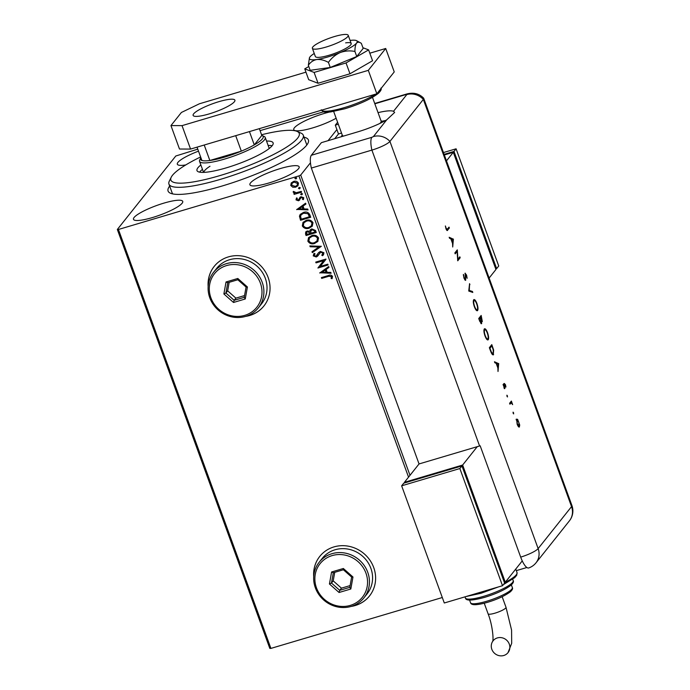 <?xml version="1.0" encoding="UTF-8"?>
<svg xmlns="http://www.w3.org/2000/svg" width="690" height="690" viewBox="0 0 690 690"><rect width="100%" height="100%" fill="white"/><g stroke="black" fill="none" stroke-linecap="round" stroke-linejoin="round"><path stroke-width="1.03" d="M304.005 137.172A74.658 14.386 160 0 1 308.007 143.141A74.658 14.386 160 0 1 221.895 186.076A74.658 14.386 160 0 1 170.421 193.217A74.658 14.386 160 0 1 169.654 186.067M200.618 156.941A68.31 13.162 -20 0 0 182.928 166.721A68.31 13.162 -20 0 0 171.232 177.218A68.31 13.162 -20 0 0 211.364 177.986A68.31 13.162 -20 0 0 287.178 146.746A68.31 13.162 -20 0 0 297.105 131.402L301.056 133.153A71.484 13.774 160 0 1 303.289 135.214A71.484 13.774 160 0 1 290.663 149.213A71.484 13.774 160 0 1 217.617 180.168A71.484 13.774 160 0 1 168.947 184.109L172.146 192.898A71.484 13.774 -20 0 0 172.811 193.942M351.15 606.424A28.592 26.763 38.5 0 1 319.194 595.039A28.592 26.763 38.5 0 1 319.177 562.255A28.592 26.763 38.5 0 1 331.959 553.691A28.592 26.763 38.5 0 1 363.915 565.076A28.592 26.763 38.5 0 1 363.923 597.859A28.592 26.763 38.5 0 1 351.15 606.424A31.775 29.739 -141.5 0 0 355.281 605.501A31.775 29.739 -141.5 0 0 369.478 595.988A31.775 29.739 -141.5 0 0 369.461 559.556A31.775 29.739 -141.5 0 0 333.951 546.911A31.775 29.739 -141.5 0 0 319.755 556.425A31.775 29.739 -141.5 0 0 313.709 576.59M319.789 556.382A31.775 29.739 -141.5 0 0 313.752 576.064M351.693 606.251A31.775 29.739 -141.5 0 0 355.35 605.415A31.775 29.739 -141.5 0 0 369.512 595.944M245.631 316.391A31.775 29.739 -141.5 0 0 249.72 315.485A31.775 29.739 -141.5 0 0 263.916 305.972A31.775 29.739 -141.5 0 0 263.908 269.54A31.775 29.739 -141.5 0 0 228.399 256.896A31.775 29.739 -141.5 0 0 214.193 266.409A31.775 29.739 -141.5 0 0 208.147 286.566M214.236 266.357A31.775 29.739 -141.5 0 0 208.19 286.039M246.132 316.236A31.775 29.739 -141.5 0 0 249.789 315.399A31.775 29.739 -141.5 0 0 263.951 305.929M329.277 112.082A26.211 5.046 -20 0 0 324.128 113.479A26.211 5.046 -20 0 0 293.759 129.66A26.211 5.046 -20 0 0 312.648 127.909A26.211 5.046 -20 0 0 336.134 118.232M163.858 203.136A26.211 5.046 -20 0 0 133.481 219.317A26.211 5.046 -20 0 0 152.369 217.574A26.211 5.046 -20 0 0 182.738 201.394A26.211 5.046 -20 0 0 163.858 203.136M280.278 168.576A26.211 5.046 -20 0 0 249.909 184.756A26.211 5.046 -20 0 0 268.798 183.014A26.211 5.046 -20 0 0 299.167 166.833A26.211 5.046 -20 0 0 280.278 168.576M198.504 151.145A26.211 5.046 -20 0 0 177.33 164.211A26.211 5.046 -20 0 0 185.757 164.945M408.54 477.144L298.899 175.916L118.439 229.477L270.911 648.402L269.807 648.393L117.335 229.477L175.795 156L197.78 149.143M336.893 129.565L328.052 140.682M310.457 162.788L300.702 175.044L409.998 475.315M292.767 187.223L290.757 185.463L291.214 182.979L293.578 181.427C295.682 180.78 297.312 181.358 298.468 183.178L297.994 185.705L295.682 187.206L292.767 187.223L290.757 185.463M301.59 192.156L294.147 194.364L293.854 193.579L294.949 193.252L293.224 192.243L293.259 191.57L294.19 191.708L296.2 192.743L301.297 191.371L301.59 192.156M296.001 199.867L296.51 198.039L297.312 198.306L296.898 199.548L298.175 200.014L301.004 196.702L303.755 197.728L303.341 199.651L302.487 199.401L302.876 198.082L301.332 197.478L298.503 200.79L296.001 199.867L296.648 197.858M299.719 200.014L298.503 200.79M309.862 214.883L310.724 217.264L300.538 220.291L299.451 216.186L300.193 214.426L303.462 212.425C306.36 211.442 308.49 212.253 309.862 214.883M316.279 232.513L306.093 235.54L305.558 234.082L305.696 231.952L307.223 230.978L309.741 231.297L310.241 229.865L311.759 228.899L315.528 230.46L316.279 232.513M321.298 246.313L312.311 252.626L311.992 251.764L318.815 246.977L310.181 246.779L309.87 245.925L321.298 246.313M327.81 264.192L328.095 264.977L317.909 268.005L323.636 260.622L316.037 262.881L315.753 262.088L325.939 259.069L320.229 266.444L327.81 264.192M328.466 276.38L321.687 278.389L321.402 277.604L328.276 275.56C330.01 274.698 331.433 274.965 332.528 276.371L332.062 278.665L331.131 278.493L331.485 276.69L328.604 276.207L321.687 278.389M442.299 597.523L270.911 648.402M319.72 272.998L328.664 266.556L328.983 267.418L326.103 269.436L327.146 272.317L330.795 272.403L331.105 273.266L319.841 272.757M322.592 254.403L323.041 252.937L320.798 252.014L317.65 256.128L316.244 256.99L313.2 255.869L314.2 253.377L315.054 253.808L314.243 255.567L315.916 256.214L318.608 252.618L320.384 251.393L323.929 252.738L323.498 254.765L322.541 255.705L321.79 255.222L322.903 253.109L320.652 252.186L319.591 252.92M317.762 255.99L316.244 256.99M313.683 253.955L314.2 253.377M314.674 243.475C311.785 244.398 309.517 243.63 307.852 241.181L308.551 237.627L311.751 235.601C314.64 234.686 316.908 235.471 318.538 237.947L317.823 241.465L314.812 243.303C311.923 244.226 309.655 243.458 307.99 241.008L307.852 241.181M309.12 228.226C306.239 229.149 303.962 228.381 302.306 225.932L303.005 222.378L306.205 220.352C309.094 219.437 311.354 220.222 312.993 222.697L312.268 226.216L309.258 228.054C306.377 228.977 304.1 228.209 302.444 225.759L302.306 225.932M296.666 209.639L305.61 203.196L305.92 204.059L303.039 206.077L304.083 208.958L307.731 209.044L308.051 209.907L296.778 209.398M302.531 193.787L301.78 194.865L300.693 194.459L301.297 193.554L302.384 193.959L301.78 194.865L302.384 193.959M301.918 194.692L300.693 194.459L301.297 193.554M300.322 187.74L299.581 188.819L298.485 188.413L299.098 187.508L300.185 187.913L299.581 188.819L300.185 187.913M299.719 188.646L298.485 188.413L299.098 187.508M296.735 177.882L295.993 178.96L294.897 178.555L295.51 177.649L296.596 178.055L295.993 178.96L296.596 178.055M296.131 178.788L294.897 178.555L295.51 177.649M260.07 130.651L323.61 111.789M117.335 229.477L118.439 229.477M298.899 175.916L300.702 175.044M306.645 145.228A71.484 13.774 -20 0 0 306.489 144.003L303.289 135.214M321.825 278.217L321.583 277.544M332.166 278.475L331.131 278.493M331.269 278.32L331.528 277.251M331.631 276.518L328.604 276.207M328.957 267.358L326.103 269.436M331.045 273.085L319.867 272.826M325.982 272.291L325.318 269.911L322.161 272.205L325.982 272.291L325.18 270.083L322.161 272.205M328.052 264.856L317.909 268.005M316.037 262.881L323.636 260.622M316.175 262.7L315.934 262.036M326.008 259.242L320.229 266.444M323.558 254.679L322.541 255.705M322.679 255.533L321.963 255.067M316.382 256.818L313.2 255.869M313.338 255.688L313.752 253.868M317.193 255.171L317.719 254.075M317.857 253.903L318.677 252.531M321.281 246.252L312.311 252.626M312.449 252.454L312.156 251.652M310.181 246.779L318.815 246.977M310.319 246.606L310.069 245.925M307.99 241.008L308.62 237.541M317.892 241.379L314.812 243.303M316.995 240.982L317.65 238.102C316.331 236.101 314.511 235.471 312.173 236.222L309.534 237.938M312.035 236.394L309.465 238.024L308.887 240.836C310.233 242.811 312.061 243.432 314.381 242.69L316.926 241.069L317.504 238.283C316.193 236.273 314.373 235.644 312.035 236.394L312.173 236.222M316.236 232.392L306.093 235.54M306.231 235.359L305.774 231.857M310.31 229.779L309.741 231.297M312.182 229.52L310.673 231.469L311.156 233.16L314.942 232.038L314.752 230.96L312.182 229.52L311.104 230.262M307.671 231.581L306.645 232.297L306.843 234.436L310.112 233.47L310.103 232.892L307.671 231.581L306.714 232.22M310.103 232.892L307.533 231.762M314.752 230.96L312.044 229.692M314.942 232.038L314.614 231.133M302.444 225.759L303.074 222.292M312.337 226.13L309.258 228.054M311.44 225.734L312.096 222.861C310.785 220.852 308.956 220.222 306.627 220.972L303.988 222.689M306.489 221.145L303.919 222.775L303.333 225.587C304.678 227.562 306.515 228.183 308.827 227.441L311.38 225.82L311.958 223.034C310.647 221.024 308.818 220.395 306.489 221.145L306.627 220.972M310.681 217.143L300.538 220.291M300.676 220.11L299.451 216.186M299.589 216.013L300.262 214.331M303.885 213.046L301.142 214.814L300.564 216.315L301.297 219.187L309.396 216.789L308.197 213.728L303.885 213.046L301.22 214.719M308.197 213.728L303.747 213.219M309.396 216.789L308.059 213.909M305.894 203.999L303.039 206.077M307.981 209.726L296.804 209.467M302.919 208.932L302.255 206.552L299.098 208.846L302.919 208.932L302.116 206.724L299.098 208.846M300.081 197.124L298.787 199.626M303.479 199.47L302.487 199.401M302.625 199.229L302.876 198.082M303.014 197.909L301.332 197.478M301.47 197.305L300.685 197.875M298.641 200.618L296.139 199.695M300.831 194.287L301.435 193.381M301.547 192.036L294.147 194.364M294.285 194.192L294.035 193.528M293.224 192.243L294.949 193.252M293.362 192.07L293.405 191.397M298.632 188.241L299.236 187.335M290.895 185.291L291.353 182.798M298.063 185.619L295.682 187.206M295.82 187.033L292.905 187.05M297.269 185.179L297.692 183.273L294.009 182.039L292.155 183.273M293.871 182.212L292.077 183.359L291.672 185.196L295.406 186.421L297.209 185.265L297.554 183.454L294.009 182.039M295.044 178.382L295.648 177.477M297.105 131.402A68.31 13.162 -20 0 0 261.562 134.757M209.984 166.238A34.949 6.736 -20 0 0 203.748 172.388M202.463 169.378A40.503 7.806 -20 0 0 199.539 172.146M266.538 141.071A40.503 7.806 160 0 1 273.119 142.882A40.503 7.806 160 0 1 265.961 150.808A40.503 7.806 160 0 1 224.569 168.351A40.503 7.806 160 0 1 196.986 170.585A40.503 7.806 160 0 1 200.859 164.979M168.947 184.109A71.484 13.774 160 0 1 169.326 181.099L171.232 177.218M272.171 145.711A40.503 7.806 -20 0 0 268.143 145.469M200.859 157.622A33.361 6.426 -20 0 0 200.687 157.95A33.361 6.426 -20 0 0 201.894 160.451A33.361 6.426 -20 0 0 209.846 160.494A33.361 6.426 -20 0 0 224.543 157.13A33.361 6.426 -20 0 0 241.328 151.145A33.361 6.426 -20 0 0 254.282 144.9A33.361 6.426 -20 0 0 262.157 135.576A33.361 6.426 -20 0 0 261.812 135.438L259.345 128.659M262.157 135.576L264.132 136.447A34.949 6.736 160 0 1 265.227 137.457A34.949 6.736 160 0 1 224.733 159.036A34.949 6.736 160 0 1 199.548 161.365A34.949 6.736 160 0 1 199.729 159.89L200.687 157.95M204.214 145.021L209.846 160.494L241.328 151.145L235.704 135.68M249.444 131.6L254.282 144.9L261.812 135.438M201.894 160.451L197.047 147.151M341.524 133.058L338.497 133.955L334.719 138.699M326.111 47.049A19.061 3.674 -20 0 0 348.2 35.276A19.061 3.674 -20 0 0 334.46 36.553A19.061 3.674 -20 0 0 312.372 48.317A19.061 3.674 -20 0 0 326.111 47.049M379.854 123.441A20.648 3.976 -20 0 0 381.147 121.155L372.488 97.359M381.009 120.784L382.476 121.431A22.235 4.287 160 0 1 383.054 121.854M341.36 136.732A22.235 4.287 160 0 1 341.498 136.353L342.197 134.912M333.675 111.487L342.335 135.283A20.648 3.976 -20 0 0 343.586 136.068M209.139 113.919A22.235 4.287 160 0 1 193.114 115.403A22.235 4.287 160 0 1 218.885 101.671A22.235 4.287 160 0 1 234.911 100.188A22.235 4.287 160 0 1 209.139 113.919M369.814 53.199L385.71 48.481L394.24 71.915L376.844 93.78L190.561 149.075L179.486 149.023L170.956 125.589L181.392 112.47L199.427 103.776L305.955 72.157M170.956 125.589L182.031 125.64L190.561 149.075M385.71 48.481L368.313 70.346L182.031 125.64M376.844 93.78L368.313 70.346M308.801 66.516L304.756 68.853L314.105 72.424L318.055 83.266L349.985 73.787L372.557 60.737L368.615 49.896L362.931 47.731M314.105 72.424L346.035 62.945L349.985 73.787M346.035 62.945L368.615 49.896M304.756 68.853L308.697 79.695L318.055 83.266M312.372 48.317L315.356 56.52A19.061 3.674 -20 0 0 320.928 57.141A19.061 3.674 -20 0 0 340.938 50.853A19.061 3.674 -20 0 0 351.184 43.479A19.061 3.674 -20 0 0 345.621 42.866M314.252 53.475A25.418 4.899 -20 0 0 309.983 56.916A25.418 4.899 -20 0 0 309.439 57.813L308.344 65.274C310.44 62.16 313.26 60.246 316.805 59.513C320.505 59.211 324.378 60.168 328.414 62.402L330.251 67.456L356.756 56.502L363.182 48.421L361.344 43.367C359.387 41.935 357.791 41.84 356.558 43.091A25.418 4.899 -20 0 0 356.558 40.667A25.418 4.899 -20 0 0 350.08 40.434M308.344 65.274L310.181 70.328L330.251 67.456M328.414 62.402C331.467 58.072 335.366 54.803 340.092 52.604C344.948 50.836 349.89 50.448 354.919 51.448L356.756 56.502M354.919 51.448C354.919 47.558 355.471 44.772 356.558 43.091A25.418 4.899 -20 0 1 340.092 52.604A25.418 4.899 -20 0 1 316.805 59.513A25.418 4.899 -20 0 1 309.439 57.813M360.629 42.935L361.344 43.367M338.497 133.955L335.297 125.166L337.6 122.268M338.324 124.269L335.297 125.166M479.584 445.973L371.893 150.101A15.887 3.062 -20 0 0 389.928 141.407L538.14 548.602L571.544 506.615A15.887 14.869 -141.5 0 1 569.423 520.829L536.009 562.816A15.887 15.887 0 0 1 528.738 567.948A15.87 4.675 -106.5 0 1 520.691 557.123L480.171 445.8A15.887 3.062 160 0 1 479.584 445.973L419.046 463.947L311.354 168.067L371.893 150.101L311.354 168.067A15.887 4.675 -106.5 0 1 311.345 155.267L321.376 142.657L357.765 131.859A31.775 6.124 -20 0 0 386.685 119.87L394.646 112.444L393.507 111.297A31.775 6.124 -20 0 0 378.051 112.651M385.581 120.5A31.775 6.124 -20 0 0 382.053 121.242M311.345 155.267L371.884 137.301A15.887 4.675 -106.5 0 0 371.893 150.101A15.887 3.062 -20 0 0 389.928 141.407L423.332 99.42A15.887 3.062 -20 0 0 423.565 98.084C419.08 93.573 413.448 92.21 406.686 94.004A15.887 4.675 73.5 0 0 405.875 94.582L374.834 103.802M513.067 412.154L513.688 413.862L513.067 412.154L513.584 412.749L513.067 412.905M513.576 413.888L513.179 413.258M506.891 395.197L507.521 396.905L506.891 395.197L507.409 395.793L506.9 395.948M507.409 396.931L507.003 396.302M498.68 363.561L498.016 371.487L497.878 367.986L496.188 363.337L494.842 362.759L494.471 361.758L498.732 363.69M484.294 328.957C485.173 328.25 486.252 329.484 487.528 332.658C488.675 336.073 488.908 338.428 488.227 339.721C487.338 340.412 486.26 339.152 484.992 335.952C483.863 332.58 483.63 330.251 484.294 328.957L484.613 328.725M488.028 338.566L487.908 339.954M473.676 299.771C474.556 299.063 475.634 300.297 476.902 303.471C478.058 306.886 478.291 309.241 477.609 310.535C476.721 311.224 475.643 309.974 474.375 306.774C473.236 303.402 473.004 301.064 473.676 299.771L473.995 299.546M477.411 309.387L477.29 310.767M465.069 273.231L466.552 275.043L467.139 278.294L465.414 274.137L465.698 280.295L463.973 278.199L463.37 274.413L464.223 277.88L465.362 279.372L465.198 273.128M464.629 279.614L465.362 279.372M453.373 239.076L452.709 247.003L452.571 243.501L450.881 238.852L449.535 238.274L449.164 237.274L453.416 239.206M371.884 137.301L373.394 136.577A15.887 14.869 -141.5 0 1 389.928 141.407L423.332 99.42A15.887 3.062 -20 0 0 423.712 98.308L571.915 505.503A15.887 3.062 -20 0 1 571.544 506.615L423.332 99.42A15.887 14.869 -141.5 0 0 406.798 94.59L405.875 94.582M448.578 227.665L447.129 230.27L447.707 230.098C447.318 230.995 446.749 230.555 445.982 228.778L445.369 225.958L446.249 228.519L447.396 229.149L449.018 227.114L449.354 228.036L447.224 230.52M446.37 229.684L447.396 229.149M455.193 253.834L454.857 252.92L457.298 249.858L457.91 259.233L459.833 256.818L460.17 257.741L457.729 260.803L457.108 251.427L455.193 253.834M468.734 291.033L469.588 283.633L469.278 290.456L472.434 291.456L472.797 292.448L468.734 291.033M482.138 321.566L481.534 320.928L481.629 323.688L479.74 321.281L478.731 318.513L481.172 315.451L482.327 321.583M493.445 353.384L493.022 354.789L493.609 354.617C492.746 355.402 491.72 354.16 490.512 350.874L489.357 347.691L491.789 344.629L493.643 350.063L493.264 354.867M504.623 388.574L503.053 384.494L504.562 387.582L504.338 383.468L505.494 384.77L505.934 387.012L504.683 384.373L504.778 388.591M503.916 387.806L504.562 387.582M509.591 403.296L511.376 401.062L512.636 404.642L511.195 402.865L509.927 404.219L509.591 403.296M511.195 402.865L509.789 403.831M518.984 427.041L519.475 426.894C518.828 427.386 518.052 426.48 517.146 424.178L516.655 419.141L517.655 419.373L519.734 425.075L519.251 427.058M516.327 570.639L526.884 567.508M448.767 228.209L449.354 228.036M452.528 242.742L452.485 243.26M449.345 237.774L452.787 239.249M452.649 242.707L452.916 239.723L451.312 239.042L452.312 242.802M456.797 250.479L456.858 251.505M459.385 257.379L460.17 257.741M459.583 257.913L457.643 260.354M455.055 253.454L457.108 251.427M463.361 275.25L463.809 275.12M464.965 273.421L465.465 274.094M465.293 279.424L465.198 280.304M469.459 284.772L469.95 284.625M468.786 290.602L469.278 290.456M468.777 290.654L472.434 291.456M471.857 291.629L472.064 292.215M473.72 299.719L474.849 300.685M475.893 309.819L477.273 309.62C477.808 308.534 477.601 306.61 476.669 303.833C475.626 301.202 474.746 300.159 474.013 300.693C473.478 301.763 473.676 303.678 474.608 306.42C475.652 309.086 476.54 310.155 477.273 309.62M473.426 300.866L474.263 300.504L473.305 301.073M480.732 316.003L480.999 316.762M482.077 320.609L481.982 321.48M481.241 322.808L481.128 323.722M479.464 320.522L481.292 322.765L480.447 318.59L479.645 318.15L478.929 319.047M480.369 318.383L482.138 320.548L481.258 316.684L479.973 318.055M481.473 320.79L482.138 320.548M479.895 317.84L480.697 318.28M481.258 316.684L480.473 317.667M480.62 323.006L481.292 322.765M478.989 319.211L479.791 320.427M480.223 317.978L479.317 319.116M484.345 328.897L485.467 329.872M486.519 339.006L487.899 338.799C488.425 337.721 488.227 335.788 487.287 333.011C486.252 330.381 485.363 329.337 484.63 329.872C484.104 330.95 484.302 332.856 485.225 335.607C486.269 338.272 487.157 339.333 487.899 338.799M484.052 330.044L484.88 329.691L483.923 330.26M491.349 345.19L491.625 345.94M491.892 353.91L493.272 353.694L493.221 349.821L491.875 345.863L489.943 348.295L491.496 352.331L493.272 353.694M491.875 345.863L489.555 348.226M497.835 367.227L497.792 367.744M494.661 362.259L498.102 363.734M497.956 367.192L498.223 364.208L496.619 363.527L497.628 367.287M504.692 385.218L504.097 384.546M504.45 387.642L505.054 387.797M504.476 387.97L504.33 388.668M503.959 387.78L504.425 387.625M503.752 383.64L504.908 384.942M510.928 401.615L511.713 401.977M510.617 403.038L509.945 403.641M516.068 419.313L517.655 419.373M519.147 425.247L518.889 427.067M518.147 426.248L519.139 425.98L518.768 422.133L516.982 420.063L517.362 423.893L519.139 425.98M516.405 420.236L517.155 419.934L516.379 420.279M489.132 278.044L495.946 269.48L453.296 152.3L444.334 154.965M453.296 152.3L446.482 160.865M444.11 154.362L453.994 151.429L496.645 268.608L495.722 268.876M443.454 152.55L456.081 148.807L453.994 151.429M456.081 148.807L498.732 265.986L496.645 268.608M503.76 655.5A9.531 8.918 38.5 0 1 493.109 651.705A9.531 8.918 38.5 0 1 493.109 640.777A9.531 8.918 38.5 0 1 497.361 637.922A9.531 8.918 38.5 0 1 508.021 641.717A9.531 8.918 38.5 0 1 508.021 652.645A9.531 8.918 38.5 0 1 503.76 655.5M522.252 560.901L505.287 582.213L462.636 465.034L477.256 446.663M404.642 482.914L404.426 482.319L462.636 465.034M504.373 582.489L505.287 582.213M404.426 482.319L419.046 463.947M461.946 465.914L403.728 483.19L401.64 485.812L444.291 602.991L502.51 585.715L504.597 583.093L461.946 465.914L459.859 468.536L401.64 485.812M502.51 585.715L459.859 468.536M244.709 315.373A27.005 25.28 -141.5 0 0 260.389 283.133A27.005 25.28 -141.5 0 0 226.587 265.572A27.005 25.28 -141.5 0 0 210.907 297.821A27.005 25.28 -141.5 0 0 244.709 315.373M226.398 263.666A28.592 26.763 38.5 0 1 258.362 275.051A28.592 26.763 38.5 0 1 258.37 307.844A28.592 26.763 38.5 0 1 245.588 316.399A28.592 26.763 38.5 0 1 213.633 305.023A28.592 26.763 38.5 0 1 213.624 272.231A28.592 26.763 38.5 0 1 226.398 263.666M258.37 307.844L261.501 303.902A28.592 26.763 -141.5 0 0 261.493 271.118A28.592 26.763 -141.5 0 0 229.529 259.733A28.592 26.763 -141.5 0 0 216.755 268.298L213.624 272.231M226.035 281.969L237.8 278.475L247.408 286.98L245.261 298.977L233.496 302.47L223.879 293.966L226.035 281.969L227.752 282.745L225.915 293.026L234.152 300.322L244.234 297.33L246.08 287.04L237.834 279.752L227.752 282.745M229.175 282.322L227.648 290.844L235.894 298.132L234.152 300.322L233.496 302.47M235.894 298.132L244.553 295.562M227.648 290.844L225.915 293.026L223.879 293.966M244.234 297.33L245.261 298.977M246.08 287.04L247.408 286.98M237.8 278.475L237.834 279.752M350.27 605.397A27.005 25.28 -141.5 0 0 365.95 573.149A27.005 25.28 -141.5 0 0 332.14 555.597A27.005 25.28 -141.5 0 0 316.469 587.837A27.005 25.28 -141.5 0 0 350.27 605.397M363.923 597.859L367.063 593.926A28.592 26.763 -141.5 0 0 367.046 561.134A28.592 26.763 -141.5 0 0 335.09 549.758A28.592 26.763 -141.5 0 0 322.308 558.314L319.177 562.255M331.588 571.984L343.353 568.491L352.97 577.004L350.822 589.001L339.057 592.494L329.44 583.982L331.588 571.984L333.313 572.76L331.467 583.05L339.713 590.338L349.796 587.345L351.633 577.064L343.396 569.768L333.313 572.76M334.736 572.338L333.21 580.859L341.447 588.156L339.713 590.338L339.057 592.494M341.447 588.156L350.106 585.586M333.21 580.859L331.467 583.05L329.44 583.982M349.796 587.345L350.822 589.001M351.633 577.064L352.97 577.004M343.353 568.491L343.396 569.768M321.488 110.219A31.775 6.124 -20 0 0 344.12 107.666A31.775 6.124 -20 0 0 375.446 94.202M377.904 92.443A31.775 6.124 -20 0 0 381.001 88.553M393.507 111.297L406.798 94.59M373.394 136.577L386.685 119.87M520.691 557.123A15.887 3.062 -20 0 0 538.14 548.602A15.887 14.869 -141.5 0 1 536.009 562.816M492.608 641.579C493.79 639.639 492.462 624.726 488.089 613.807A9.531 1.837 -20 0 0 494.954 613.168A9.531 1.837 -20 0 0 505.779 607.95A9.531 1.837 -20 0 0 506.003 607.286L511.575 630.082L511.687 643.322L508.021 652.645M513.196 580.609C513.903 581.661 513.153 583.214 510.936 585.267C504.752 589.864 495.955 593.909 484.544 597.385C472.141 600.74 465.767 600.938 465.431 597.989A25.418 4.899 -20 0 0 483.742 596.298A25.418 4.899 -20 0 0 513.196 580.609L512.705 579.246M512.342 587.552C512.998 588.665 512.256 590.14 510.117 591.994C504.356 596.1 496.774 599.558 487.373 602.37C476.894 605.337 471.287 605.475 470.546 602.767A22.235 4.287 -20 0 0 486.571 601.283A22.235 4.287 -20 0 0 512.342 587.552L511.368 584.879M504.459 582.722A31.775 6.124 -20 0 0 517.034 572.571L515.758 569.06M265.227 137.457L269.238 148.488M199.548 161.365L203.559 172.397M348.2 35.276L351.184 43.479M380.932 88.061C381.76 88.975 380.966 90.675 378.569 93.167C371.255 98.886 360.033 104.087 344.922 108.753L330.562 111.953C325.844 112.297 323.386 112.194 323.187 111.642L321.221 109.788M356.558 40.667L360.542 42.883M406.686 94.004L374.722 103.491M569.423 520.829A15.887 15.887 0 0 0 571.915 505.503M502.156 596.712L506.003 607.286M466.035 596.539L481.016 593.271L498.413 586.931M470.546 602.767L469.571 600.093M465.431 597.989L465.008 596.841M517.034 572.571L516.732 575.236L514.671 577.685L503.355 584.646M484.242 603.232L488.089 613.807"/></g></svg>
